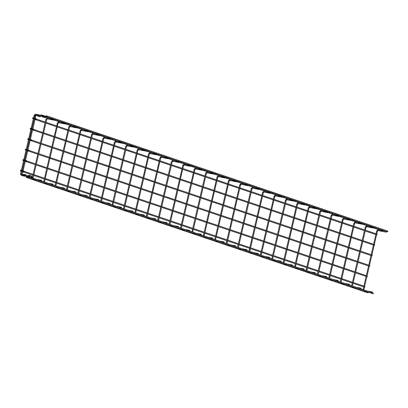 <?xml version="1.0" encoding="UTF-8"?>
<svg xmlns="http://www.w3.org/2000/svg" width="408" height="408" viewBox="0 0 408 408"><rect width="100%" height="100%" fill="white"/><g stroke="black" fill="none" stroke-linecap="round" stroke-linejoin="round"><path stroke-width="0.61" d="M55.462 120.431L55.891 119.682L55.483 120.437L47.144 118.876L47.333 118.08M41.54 180.275L41.596 181.111L41.54 180.275L36.725 179.372M66.871 124.282L67.3 123.532L66.886 124.287L58.568 122.732L58.737 121.931M52.943 184.125L53.004 184.967L52.943 184.125L48.134 183.223M78.275 128.132L78.703 127.383L78.275 128.132L69.977 126.582L70.145 125.781M64.352 187.976L64.408 188.817L64.352 187.976L59.537 187.078M89.683 131.988L90.112 131.238L89.699 131.993L81.381 130.438L81.549 129.637M75.755 191.831L75.817 192.673L75.755 191.831L70.946 190.929M101.087 135.839L101.516 135.089L101.108 135.844L92.769 134.283L92.937 133.482L95.197 133.906M87.164 195.682L87.22 196.523L87.164 195.682L82.35 194.779M112.496 139.694L112.924 138.944L112.496 139.694L104.193 138.139L104.361 137.338M98.568 199.532L98.644 200.379L98.568 199.532L93.758 198.635M123.899 143.545L124.328 142.795L123.92 143.55L115.597 141.994L115.765 141.194M109.976 203.388L110.032 204.23L109.976 203.388L105.162 202.485M135.308 147.395L135.736 146.645L135.323 147.4L127.005 145.845L127.174 145.044M121.38 207.239L121.436 208.08L121.38 207.239L116.566 206.336M146.712 151.251L147.14 150.501L146.727 151.256L138.409 149.695L138.562 148.894L140.821 149.313M132.784 211.094L132.86 211.936L132.784 211.094L127.974 210.191M158.115 155.101L158.544 154.351L158.136 155.106L149.818 153.551L149.986 152.75M144.192 214.945L144.248 215.786L144.192 214.945L139.378 214.042M169.524 158.952L169.952 158.202L169.539 158.957L161.221 157.401L161.389 156.601M155.596 218.795L155.657 219.637L155.596 218.795L150.787 217.892M180.928 162.807L181.356 162.058L180.948 162.812L172.609 161.252L172.778 160.451L175.037 160.874M167.005 222.651L167.061 223.487L167.005 222.651L162.19 221.748M192.336 166.658L192.765 165.908L192.336 166.658L184.034 165.107L184.202 164.307M178.469 227.343L178.393 226.496L178.485 227.348M203.74 170.508L204.168 169.759L203.76 170.513L195.442 168.958L195.605 168.157M189.817 230.352L189.873 231.193L189.817 230.352L185.002 229.454M215.149 174.364L215.577 173.614L215.164 174.369L206.846 172.814L207.014 172.013M201.221 234.207L201.282 235.049L201.221 234.207L196.411 233.305M226.552 178.214L226.981 177.465L226.573 178.22L218.249 176.664L218.418 175.863M212.629 238.058L212.685 238.899L212.629 238.058L207.815 237.155M237.961 182.07L238.389 181.32L237.961 182.07L229.658 180.514L229.826 179.714M224.033 241.908L224.089 242.75L224.033 241.908L219.218 241.011M249.364 185.921L249.793 185.171L249.38 185.926L241.062 184.37L241.23 183.569M235.436 245.764L235.498 246.605L235.436 245.764L230.627 244.861M260.768 189.771L261.197 189.021L260.788 189.776L252.45 188.216L252.618 187.415L254.878 187.838M246.901 250.456L246.83 249.609L246.922 250.461M272.177 193.627L272.605 192.877L272.177 193.627L263.874 192.071L264.042 191.276M258.249 253.465L258.325 254.311L258.249 253.465L253.439 252.567M283.58 197.477L284.009 196.727L283.601 197.482L275.283 195.927L275.451 195.126M269.657 257.321L269.714 258.162L269.657 257.321L264.843 256.418M294.989 201.328L295.418 200.578L295.004 201.333L286.686 199.777L286.839 198.971L289.094 199.395M281.061 261.171L281.122 262.012L281.061 261.171L276.252 260.268M306.393 205.183L306.821 204.434L306.413 205.188L298.075 203.628L298.263 202.832M292.47 265.027L292.541 265.868L292.47 265.027L287.655 264.124M317.801 209.034L318.23 208.284L317.817 209.039L309.499 207.483L309.667 206.683M303.873 268.877L303.935 269.719L303.873 268.877L299.064 267.974M329.205 212.884L329.633 212.135L329.225 212.889L320.907 211.334L321.07 210.533M315.282 272.728L315.338 273.569L315.282 272.728L310.468 271.83M340.614 216.74L341.042 215.99L340.629 216.745L332.311 215.189L332.459 214.384L334.718 214.807M326.742 277.425L326.67 276.578L326.762 277.425M352.017 220.59L352.446 219.841L352.017 220.59L343.715 219.04L343.883 218.239M338.15 281.275L338.074 280.429L338.166 281.28M363.421 224.446L363.849 223.696L363.421 224.446L355.123 222.89L355.291 222.09M349.498 284.284L349.554 285.126L349.498 284.284L344.684 283.387M374.83 228.296L375.258 227.547L374.845 228.302L366.527 226.746L366.695 225.945M360.901 288.14L360.963 288.981L360.901 288.14L356.092 287.237M386.233 232.147L386.662 231.397L386.254 232.152L377.935 230.596L378.104 229.796M372.31 291.99L372.366 292.832L372.31 291.99L367.496 291.088M364.461 287.15L364.502 287.166A0.408 0.337 -71.3 0 0 364.762 286.39L364.645 286.35M20.579 170.437L20.4 170.845L20.579 170.437M366.894 276.69L366.935 276.7A0.408 0.337 -71.3 0 0 367.2 275.925L367.078 275.89M23.016 159.977L22.833 160.38L23.016 159.977M369.327 266.225L369.373 266.24A0.408 0.337 -71.3 0 0 369.633 265.465L369.515 265.424M25.449 149.517L25.27 149.92L25.449 149.517M371.765 255.765L371.805 255.78A0.408 0.337 -71.3 0 0 372.065 255.005L371.948 254.964M27.887 139.052L27.703 139.459L27.887 139.052M374.197 245.3L374.243 245.315A0.408 0.337 -71.3 0 0 374.503 244.54L374.386 244.499M30.32 128.591L30.136 128.994L30.32 128.591M376.63 234.84L376.676 234.855A0.408 0.337 -71.3 0 0 376.936 234.08L376.819 234.039M32.752 118.126L32.574 118.534L32.752 118.126M367.756 292.811A0.408 0.337 -71.3 0 0 368.225 292.199M23.225 174.869A0.408 0.26 -136.4 0 0 23.404 175.532A0.408 0.26 -136.4 0 0 23.225 174.869M372.881 293.77A0.408 0.337 -71.3 0 0 373.177 293.01A0.408 0.337 -71.3 0 0 373.142 293M28.346 175.828A0.408 0.26 -136.4 0 0 28.524 176.491A0.408 0.26 -136.4 0 0 28.346 175.828M382.638 230.642A0.408 0.337 -71.3 0 0 382.648 230.224M37.154 115.015L37.765 114.684L37.154 115.015M387.299 231.79A0.408 0.337 -71.3 0 0 387.6 231.03A0.408 0.337 -71.3 0 0 387.559 231.02M42.274 115.974L42.891 115.642L42.274 115.974M43.86 116.601L44.028 115.801L43.86 116.601M29.993 176.19L29.825 176.99L29.993 176.19M44.809 116.918L44.977 116.122L44.809 116.918M30.942 176.511L30.773 177.312L30.942 176.511M46.691 119.253L46.028 119.1M58.589 122.732L58.166 123.109L57.436 122.956M58.094 123.109L44.467 181.983M69.992 126.587L69.574 126.959L68.84 126.806M69.503 126.959L55.87 185.839M81.401 130.438L80.978 130.815L80.248 130.657M80.906 130.81L67.279 189.689M92.315 134.666L91.652 134.512M104.208 138.144L103.79 138.516L103.056 138.363M103.719 138.516L90.092 197.395M115.617 141.994L115.199 142.372L114.464 142.214M115.127 142.372L101.495 201.246M126.531 146.222L125.868 146.069M138.429 149.7L138.006 150.073L137.277 149.92M137.94 150.073L124.307 208.952M149.833 153.551L149.415 153.928L148.68 153.77M149.343 153.928L135.711 212.803M161.242 157.401L160.818 157.779L160.089 157.626M160.747 157.779L147.12 216.658M172.156 161.629L171.493 161.476M184.054 165.107L183.631 165.485L182.901 165.332M183.559 165.485L169.932 224.359M195.458 168.963L195.039 169.335L194.305 169.182M194.968 169.335L181.336 228.215M206.371 173.186L205.709 173.033M218.27 176.664L217.852 177.041L217.117 176.888M217.78 177.041L204.148 235.916M229.673 180.52L229.255 180.892L228.521 180.739M229.184 180.892L215.557 239.771M241.082 184.37L240.659 184.748L239.929 184.589M240.593 184.748L226.96 243.622M251.996 188.598L251.333 188.445M263.894 192.076L263.471 192.449L262.742 192.296M263.4 192.449L249.773 251.328M275.298 195.927L274.88 196.304L274.145 196.146M274.808 196.304L261.176 255.179M286.212 200.155L285.554 200.002M298.11 203.633L297.692 204.01L296.958 203.852M297.621 204.005L283.988 262.885M309.519 207.483L309.096 207.861L308.361 207.703M309.024 207.861L295.397 266.735M320.433 211.711L319.77 211.558M331.837 215.562L331.174 215.409M343.735 219.04L343.312 219.417L342.582 219.264M343.245 219.417L329.613 278.292M355.139 222.895L354.72 223.268L353.986 223.115M354.649 223.268L341.017 282.147M366.053 227.123L365.395 226.965M377.951 230.596L377.533 230.974L376.798 230.821M377.461 230.974L363.829 289.853M23.343 171.921A0.408 0.337 -71.3 0 0 23.684 171.941M23.129 171.681A0.408 0.403 84.8 0 0 23.542 171.952L23.904 171.921A0.408 0.403 84.8 0 0 24.256 171.61M23.649 171.855A0.408 0.403 84.8 0 0 23.904 171.921L24.276 171.605L23.939 171.09L21.67 170.325A0.408 0.337 -71.3 0 0 21.4 170.365M24.261 171.589A0.408 0.403 84.8 0 0 24.031 171.141M23.48 171.416L23.695 171.87A0.408 0.337 -71.3 0 0 23.939 171.09M21.241 170.962A0.408 0.337 -71.3 0 0 21.874 170.774A0.408 0.337 -71.3 0 0 21.67 170.325L20.594 170.049M21.191 170.646L21.369 170.238M25.78 161.456A0.408 0.337 -71.3 0 0 26.117 161.476M25.561 161.216A0.408 0.403 84.8 0 0 25.979 161.492L26.336 161.461A0.408 0.403 84.8 0 0 26.464 160.675M26.087 161.395A0.408 0.403 84.8 0 0 26.336 161.461L26.709 161.14L26.372 160.63L24.103 159.859A0.408 0.337 -71.3 0 0 23.832 159.9M25.913 160.956L26.112 161.405A0.408 0.337 -71.3 0 0 26.372 160.63M23.679 160.502A0.408 0.337 -71.3 0 0 24.307 160.313A0.408 0.337 -71.3 0 0 24.103 159.859L23.032 159.589M23.623 160.181L23.807 159.778M28.213 150.996A0.408 0.337 -71.3 0 0 28.555 151.016M27.999 150.756A0.408 0.403 84.8 0 0 28.412 151.031L28.774 150.996A0.408 0.403 84.8 0 0 29.126 150.685M28.519 150.934A0.408 0.403 84.8 0 0 28.774 150.996L29.146 150.679L28.81 150.164L26.54 149.399A0.408 0.337 -71.3 0 0 26.265 149.44M29.131 150.664A0.408 0.403 84.8 0 0 28.897 150.215M28.346 150.491L28.565 150.945A0.408 0.337 -71.3 0 0 28.81 150.164M26.112 150.037A0.408 0.337 -71.3 0 0 26.739 149.848A0.408 0.337 -71.3 0 0 26.54 149.399L25.464 149.124M26.061 149.721L26.24 149.318M30.651 140.536A0.408 0.337 -71.3 0 0 30.988 140.556M30.432 140.296A0.408 0.403 84.8 0 0 30.845 140.566L31.207 140.536A0.408 0.403 84.8 0 0 31.559 140.225L31.207 140.536A0.408 0.403 84.8 0 1 30.952 140.469M31.564 140.204A0.408 0.403 84.8 0 0 31.334 139.755M30.784 140.031L30.983 140.48A0.408 0.337 -71.3 0 0 31.243 139.704L31.579 140.214M28.55 139.577A0.408 0.337 -71.3 0 0 29.177 139.388A0.408 0.337 -71.3 0 0 28.703 138.98M28.494 139.261L28.677 138.853L31.243 139.704M33.084 130.07A0.408 0.337 -71.3 0 0 33.425 130.091M32.864 129.831A0.408 0.403 84.8 0 0 33.283 130.106L33.645 130.07A0.408 0.403 84.8 0 0 33.997 129.759M33.39 130.009A0.408 0.403 84.8 0 0 33.645 130.07L34.012 129.754L33.68 129.244L31.406 128.474A0.408 0.337 -71.3 0 0 31.136 128.515M34.002 129.739A0.408 0.403 84.8 0 0 33.767 129.29M33.216 129.571L33.415 130.019A0.408 0.337 -71.3 0 0 33.68 129.244M30.983 129.112A0.408 0.337 -71.3 0 0 31.61 128.923A0.408 0.337 -71.3 0 0 31.406 128.474L30.335 128.199M30.926 128.795L31.11 128.393M35.516 119.61A0.408 0.337 -71.3 0 0 35.858 119.631M35.302 119.371A0.408 0.403 84.8 0 0 35.715 119.641L36.077 119.61A0.408 0.403 84.8 0 0 36.2 118.83M35.822 119.544A0.408 0.403 84.8 0 0 36.077 119.61L36.45 119.294L36.113 118.779L33.844 118.014A0.408 0.337 -71.3 0 0 33.568 118.055M35.649 119.105L35.853 119.554A0.408 0.337 -71.3 0 0 36.113 118.779M33.415 118.651A0.408 0.337 -71.3 0 0 34.048 118.463A0.408 0.337 -71.3 0 0 33.844 118.014L32.767 117.739M33.364 118.335L34.226 115.234M26.51 177.312A0.408 0.337 -71.3 0 0 27.152 177.414A0.408 0.337 -71.3 0 0 27.117 176.939M26.423 176.97L26.505 177.291L26.943 176.832M26.535 175.542A0.408 0.337 -71.3 0 0 26.341 175.058L26.561 175.389M24.016 175.052A0.408 0.337 -71.3 0 0 24.072 174.287L26.341 175.058A0.408 0.337 -71.3 0 0 26.301 175.047M23.837 175.078A0.408 0.26 -136.4 0 0 23.664 174.41A0.408 0.26 -136.4 0 0 23.455 174.461L24.072 174.287A0.408 0.337 -71.3 0 0 24.031 174.277M23.016 174.92L23.455 174.461A0.408 0.26 -136.4 0 0 23.414 174.67M31.63 178.27A0.408 0.337 -71.3 0 0 32.273 178.373A0.408 0.337 -71.3 0 0 32.237 177.898M31.544 177.929L31.625 178.25L32.064 177.791M31.136 176.766L31.681 176.348M31.166 176.771A0.408 0.337 -71.3 0 0 31.462 176.011A0.408 0.337 -71.3 0 0 31.426 176.001M29.141 176.011A0.408 0.337 -71.3 0 0 29.152 175.236M28.958 176.037A0.408 0.26 -136.4 0 0 28.784 175.369A0.408 0.26 -136.4 0 0 28.535 175.629M41.611 115.347A0.408 0.337 -71.3 0 0 41.371 114.867M41.392 115.306A0.408 0.26 -136.4 0 0 40.744 115.183M40.229 116.657A0.408 0.26 -136.4 0 0 40.224 116.066M39.785 116.77A0.408 0.337 -71.3 0 0 40.168 116.051M37.332 115.699A0.408 0.337 -71.3 0 0 37.975 115.801A0.408 0.337 -71.3 0 0 37.939 115.326L37.765 115.219M37.245 115.357L37.327 115.678L37.811 115.24M46.481 116.601A0.408 0.337 -71.3 0 0 46.492 115.826M46.298 116.622A0.408 0.26 -136.4 0 0 46.124 115.959A0.408 0.26 -136.4 0 0 45.875 116.219M45.349 117.616A0.408 0.26 -136.4 0 0 45.155 116.948A0.408 0.337 -71.3 0 1 45.201 116.963L44.957 116.882M44.905 117.723A0.408 0.337 -71.3 0 0 45.201 116.963M42.452 116.657A0.408 0.337 -71.3 0 0 43.095 116.759A0.408 0.337 -71.3 0 0 43.059 116.285M42.366 116.316L42.447 116.637L42.886 116.178M37.092 115.337L35.343 115.005L35.511 114.209L37.393 114.561M34.889 115.388L34.16 115.204L35.511 114.209M21.216 174.145L20.553 173.986M21.95 171.284L21.175 175.364L20.487 173.961L21.17 171.034L23.679 171.865M35.833 115.709L35.175 115.556M22.165 174.461L21.502 174.308M22.114 175.547L21.782 175.486M54.692 119.452L49.592 118.498M49.572 118.498L47.313 118.075L45.966 119.07L32.283 177.868M33.058 178.133L46.762 119.258L47.165 118.876M33.053 179.515L36.521 180.163M66.101 123.308L60.996 122.354M60.976 122.349L58.721 121.926L57.37 122.925L43.687 181.723M44.457 183.371L47.925 184.018M77.505 127.158L70.125 125.776L68.773 126.776L55.095 185.574M55.865 187.221L59.333 187.869M88.913 131.014L83.808 130.055M83.788 130.055L81.534 129.632L80.182 130.626L66.499 189.429M67.269 191.071L70.737 191.719M100.317 134.864L95.217 133.911M78.683 193.54L92.386 134.666L92.789 134.288M77.903 193.28L91.586 134.482L92.937 133.482M78.678 194.927L82.141 195.575M111.721 138.715L106.621 137.761M106.6 137.756L104.346 137.338L102.995 138.332L89.311 197.13M90.081 198.778L93.549 199.425M123.129 142.571L118.029 141.612M118.009 141.612L115.75 141.188L114.398 142.183L100.715 200.986M101.49 202.628L104.953 203.281M134.533 146.421L129.433 145.467M129.412 145.462L127.153 145.039L125.807 146.039L112.123 204.836M112.904 205.102L126.602 146.222L127.005 145.845M112.894 206.484L116.362 207.131M145.942 150.272L140.837 149.318M123.527 208.687L137.21 149.889L138.562 148.894M124.302 210.334L127.765 210.982M157.345 154.127L149.966 152.745L148.619 153.745L134.936 212.542M135.706 214.185L139.174 214.838M168.754 157.978L163.649 157.024M163.634 157.019L161.374 156.596L160.023 157.595L146.339 216.393M147.109 218.04L150.578 218.688M180.157 161.828L175.058 160.874M158.523 220.509L172.227 161.634L172.63 161.252M157.748 220.244L171.431 161.446L172.778 160.451M158.518 221.891L161.986 222.539M191.566 165.684L186.461 164.73M186.441 164.725L184.186 164.302L182.835 165.301L169.152 224.099M173.599 225.599L178.393 226.496M169.922 225.746L173.39 226.394M202.97 169.534L197.87 168.581M197.849 168.575L195.59 168.152L194.239 169.152L180.555 227.95M181.331 229.597L184.793 230.245M214.373 173.39L209.273 172.431M209.253 172.431L206.999 172.008L205.647 173.002L191.964 231.805M192.744 232.065L206.443 173.191L206.846 172.814M192.734 233.447L196.202 234.095M225.782 177.24L220.682 176.287M220.662 176.281L218.402 175.858L217.051 176.858L203.368 235.656M204.143 237.303L207.606 237.951M237.186 181.091L229.806 179.714L228.46 180.708L214.776 239.506M215.546 241.154L219.014 241.801M248.594 184.946L243.489 183.988M243.474 183.988L241.215 183.564L239.863 184.559L226.18 243.362M226.955 245.004L230.418 245.657M259.998 188.797L254.898 187.843M238.364 247.477L252.067 188.598L252.47 188.221M237.589 247.212L251.272 188.414L252.618 187.415M242.031 248.712L246.83 249.609M238.359 248.86L241.827 249.507M271.407 192.647L264.027 191.27L262.675 192.265L248.992 251.063M249.762 252.71L253.23 253.358M282.81 196.503L277.71 195.549M277.69 195.544L275.431 195.121L274.084 196.115L260.401 254.918M261.171 256.561L264.639 257.213M294.219 200.354L289.114 199.4M272.585 259.034L286.283 200.155L286.686 199.777M271.805 258.769L285.488 199.971L286.839 198.971M272.575 260.416L276.043 261.064M305.623 204.204L300.523 203.25M300.502 203.25L298.243 202.827L296.891 203.821L283.213 262.619M283.983 264.267L287.446 264.914M317.026 208.06L309.652 206.678L308.3 207.677L294.617 266.475M295.387 268.122L298.855 268.77M328.435 211.91L323.335 210.956M323.315 210.951L321.055 210.528L319.704 211.528L306.02 270.325M306.801 270.591L320.504 211.711L320.907 211.334M306.796 271.973L310.259 272.62M339.839 215.766L334.739 214.807M318.209 274.441L331.908 215.567L332.311 215.189M317.429 274.181L331.112 215.378L332.459 214.384M321.871 275.68L326.67 276.578M318.199 275.823L321.667 276.471M351.247 219.616L343.868 218.234L342.516 219.234L328.833 278.032M333.28 279.531L338.074 280.429M329.608 279.679L333.071 280.327M362.651 223.467L357.551 222.513M357.53 222.508L355.271 222.09L353.925 223.084L340.241 281.882M341.012 283.529L344.48 284.177M374.06 227.322L368.954 226.364M368.939 226.364L366.68 225.94L365.328 226.935L351.645 285.738M352.425 285.998L366.124 227.123L366.527 226.746M352.415 287.38L355.883 288.033M385.463 231.173L380.363 230.219M380.343 230.214L378.083 229.791L376.737 230.79L363.054 289.588M363.824 291.236L367.292 291.883M363.681 286.885L353.053 283.3M352.272 283.035L341.649 279.444M340.869 279.184L330.24 275.594M329.465 275.329L318.837 271.743M318.056 271.478L307.428 267.888M306.653 267.628L296.024 264.037M295.244 263.772L284.616 260.182M283.84 259.921L273.212 256.331M272.432 256.071L261.809 252.481M261.028 252.215L250.4 248.625M249.619 248.365L238.996 244.774M238.216 244.509L227.588 240.924M226.812 240.659L216.184 237.068M215.404 236.808L204.775 233.218M204 232.953L193.372 229.367M192.591 229.102L181.963 225.512M181.188 225.252L170.559 221.661M169.779 221.396L159.156 217.806M158.375 217.546L147.747 213.955M146.967 213.695L136.343 210.105M135.563 209.839L124.935 206.249M124.154 205.989L113.531 202.399M112.751 202.133L102.122 198.548M101.347 198.283L90.719 194.692M89.939 194.432L79.31 190.842M78.535 190.577L67.907 186.992M67.126 186.726L56.498 183.136M55.723 182.876L45.094 179.285M44.314 179.02L33.691 175.43M32.91 175.17L23.435 171.967L23.098 171.457M363.865 286.085L353.241 282.499M352.461 282.234L341.833 278.644M341.057 278.384L330.429 274.793M329.649 274.528L319.02 270.943M318.245 270.677L307.617 267.087M306.836 266.827L296.208 263.236M295.433 262.971L284.804 259.381M284.024 259.121L273.401 255.53M272.62 255.27L261.992 251.68M261.212 251.415L250.589 247.824M249.808 247.564L239.18 243.974M238.399 243.709L227.776 240.123M226.996 239.858L216.368 236.268M215.592 236.008L204.964 232.417M204.184 232.152L193.555 228.567M192.78 228.302L182.152 224.711M181.371 224.451L170.743 220.861M169.968 220.595L159.339 217.005M158.559 216.745L147.936 213.154M147.155 212.894L136.527 209.304M135.747 209.039L125.123 205.448M124.343 205.188L113.715 201.598M112.939 201.333L102.311 197.747M101.531 197.482L90.902 193.892M90.127 193.632L79.499 190.041M78.718 189.776L68.09 186.191M67.315 185.926L56.687 182.335M55.906 182.075L45.283 178.485M44.503 178.22L33.874 174.629M33.094 174.369L24.266 171.386M21.175 171.034L20.4 170.845M366.114 276.425L355.485 272.835M354.71 272.575L344.082 268.984M343.301 268.719L332.678 265.134M331.898 264.869L321.269 261.278M320.489 261.018L309.866 257.428M309.085 257.162L298.457 253.572M297.682 253.312L287.054 249.721M286.273 249.456L275.645 245.871M274.87 245.606L264.241 242.015M263.461 241.755L252.833 238.165M252.057 237.9L241.429 234.314M240.649 234.049L230.025 230.459M229.245 230.199L218.617 226.608M217.836 226.343L207.213 222.758M206.433 222.493L195.804 218.902M195.029 218.642L184.401 215.052M183.62 214.786L172.992 211.196M172.217 210.936L161.588 207.346M160.808 207.085L150.18 203.495M149.404 203.23L138.776 199.639M137.996 199.379L127.373 195.789M126.592 195.524L115.964 191.939M115.183 191.673L104.56 188.083M103.78 187.823L93.151 184.232M92.376 183.967L81.748 180.382M80.968 180.117L70.339 176.526M69.564 176.266L58.936 172.676M58.155 172.411L47.527 168.82M46.752 168.56L36.123 164.97M35.343 164.71L25.867 161.507L25.536 160.997M366.302 275.624L355.674 272.034M354.894 271.774L344.27 268.184M343.49 267.918L332.862 264.333M332.081 264.068L321.458 260.477M320.678 260.217L310.049 256.627M309.274 256.362L298.646 252.771M297.865 252.511L287.237 248.921M286.462 248.661L275.834 245.07M275.053 244.805L264.425 241.215M263.65 240.955L253.021 237.364M252.241 237.099L241.618 233.514M240.837 233.249L230.209 229.658M229.429 229.398L218.805 225.808M218.025 225.542L207.397 221.957M206.621 221.692L195.993 218.101M195.213 217.841L184.584 214.251M183.809 213.986L173.181 210.395M172.4 210.135L161.772 206.545M160.997 206.285L150.368 202.694M149.588 202.429L138.965 198.839M138.184 198.579L127.556 194.988M126.776 194.723L116.153 191.138M115.372 190.873L104.744 187.282M103.963 187.022L93.34 183.432M92.56 183.166L81.931 179.581M81.156 179.316L70.528 175.726M69.748 175.466L59.119 171.875M58.344 171.61L47.716 168.019M46.935 167.759L36.312 164.169M35.532 163.909L26.704 160.925M26.112 161.405L22.833 160.38M368.551 265.965L357.923 262.375M357.143 262.109L346.514 258.524M345.739 258.259L335.111 254.669M334.33 254.408L323.707 250.818M322.927 250.553L312.298 246.962M311.518 246.702L300.895 243.112M300.115 242.847L289.486 239.261M288.706 238.996L278.083 235.406M277.302 235.146L266.674 231.555M265.899 231.29L255.27 227.705M254.49 227.44L243.862 223.849M243.086 223.589L232.458 219.999M231.678 219.734L221.049 216.148M220.274 215.883L209.646 212.293M208.865 212.032L198.242 208.442M197.462 208.177L186.833 204.587M186.053 204.326L175.43 200.736M174.649 200.471L164.021 196.886M163.246 196.62L152.618 193.03M151.837 192.77L141.209 189.179M140.434 188.914L129.805 185.329M129.025 185.064L118.397 181.473M117.621 181.213L106.993 177.623M106.213 177.358L95.589 173.772M94.809 173.507L84.181 169.917M83.4 169.657L72.777 166.066M71.997 165.801L61.368 162.211M60.593 161.951L49.965 158.36M49.184 158.095L38.556 154.51M37.781 154.244L28.305 151.047L27.968 150.532M368.735 265.164L358.107 261.574M357.332 261.309L346.703 257.723M345.923 257.458L335.294 253.868M334.519 253.608L323.891 250.017M323.111 249.752L312.487 246.162M311.707 245.902L301.079 242.311M300.298 242.046L289.675 238.461M288.895 238.196L278.266 234.605M277.491 234.345L266.863 230.755M266.082 230.489L255.454 226.904M254.679 226.639L244.05 223.049M243.27 222.788L232.642 219.198M231.866 218.933L221.238 215.347M220.458 215.082L209.834 211.492M209.054 211.232L198.426 207.641M197.645 207.376L187.022 203.786M186.242 203.526L175.613 199.935M174.838 199.675L164.21 196.085M163.429 195.82L152.801 192.229M152.026 191.969L141.398 188.379M140.617 188.114L129.989 184.528M129.214 184.263L118.585 180.673M117.805 180.412L107.182 176.822M106.401 176.557L95.773 172.972M94.993 172.706L84.369 169.116M83.589 168.856L72.961 165.266M72.185 165L61.557 161.41M60.777 161.15L50.148 157.559M49.373 157.299L38.745 153.709M37.964 153.444L29.136 150.46M28.55 150.94L25.27 149.92M370.984 255.5L360.356 251.909M359.581 251.649L348.952 248.059M348.172 247.799L337.543 244.208M336.768 243.943L326.14 240.353M325.36 240.093L314.731 236.502M313.956 236.237L303.328 232.652M302.547 232.387L291.924 228.796M291.144 228.536L280.515 224.946M279.735 224.681L269.112 221.095M268.331 220.83L257.703 217.24M256.928 216.98L246.299 213.389M245.519 213.124L234.891 209.534M234.115 209.273L223.487 205.683M222.707 205.423L212.078 201.833M211.303 201.567L200.675 197.977M199.894 197.717L189.271 194.126M188.491 193.861L177.863 190.276M177.082 190.011L166.459 186.42M165.679 186.16L155.05 182.57M154.27 182.305L143.647 178.719M142.866 178.454L132.238 174.864M131.463 174.604L120.834 171.013M120.054 170.748L109.426 167.158M108.65 166.898L98.022 163.307M97.242 163.047L86.618 159.457M85.838 159.191L75.21 155.601M74.429 155.341L63.806 151.751M63.026 151.485L52.397 147.9M51.617 147.635L40.994 144.044M40.213 143.784L30.738 140.581L30.401 140.071M371.173 254.699L360.545 251.114M359.764 250.849L349.136 247.258M348.361 246.998L337.732 243.408M336.952 243.143L326.324 239.552M325.548 239.292L314.92 235.702M314.14 235.436L303.516 231.851M302.736 231.586L292.108 227.996M291.327 227.735L280.704 224.145M279.924 223.88L269.295 220.294M268.515 220.029L257.892 216.439M257.111 216.179L246.483 212.588M245.708 212.323L235.079 208.738M234.299 208.473L223.671 204.882M222.895 204.622L212.267 201.032M211.487 200.767L200.864 197.176M200.083 196.916L189.455 193.326M188.674 193.061L178.051 189.475M177.271 189.21L166.643 185.62M165.862 185.359L155.239 181.769M154.459 181.504L143.83 177.919M143.055 177.653L132.427 174.063M131.646 173.803L121.018 170.213M120.243 169.947L109.614 166.362M108.834 166.097L98.206 162.506M97.43 162.246L86.802 158.656M86.022 158.391L75.398 154.8M74.618 154.54L63.99 150.95M63.209 150.685L52.586 147.099M51.806 146.834L41.177 143.244M40.402 142.984L31.569 140M30.983 140.48L27.703 139.459M28.677 138.853L27.897 138.664M373.417 245.04L362.794 241.449M362.013 241.189L351.385 237.599M350.605 237.334L339.981 233.743M339.201 233.483L328.573 229.893M327.797 229.627L317.169 226.042M316.389 225.777L305.76 222.187M304.985 221.927L294.357 218.336M293.576 218.071L282.948 214.486M282.173 214.22L271.544 210.63M270.764 210.37L260.141 206.779M259.361 206.514L248.732 202.924M247.952 202.664L237.329 199.073M236.548 198.813L225.92 195.223M225.145 194.958L214.516 191.367M213.736 191.107L203.108 187.517M202.332 187.252L191.704 183.666M190.924 183.401L180.295 179.811M179.52 179.551L168.892 175.96M168.111 175.695L157.488 172.11M156.708 171.845L146.079 168.254M145.299 167.994L134.676 164.404M133.895 164.138L123.267 160.548M122.492 160.288L111.863 156.697M111.083 156.437L100.455 152.847M99.679 152.582L89.051 148.991M88.271 148.731L77.642 145.141M76.867 144.876L66.239 141.29M65.459 141.025L54.835 137.435M54.055 137.175L43.427 133.584M42.646 133.319L33.17 130.121L32.839 129.606M373.606 244.239L362.977 240.649M362.197 240.389L351.574 236.798M350.793 236.533L340.165 232.942M339.39 232.682L328.761 229.092M327.981 228.827L317.353 225.242M316.577 224.976L305.949 221.386M305.169 221.126L294.54 217.535M293.765 217.27L283.137 213.685M282.356 213.42L271.733 209.829M270.953 209.569L260.324 205.979M259.544 205.714L248.921 202.123M248.141 201.863L237.512 198.273M236.737 198.013L226.109 194.422M225.328 194.157L214.7 190.567M213.925 190.306L203.296 186.716M202.516 186.451L191.888 182.866M191.112 182.6L180.484 179.01M179.704 178.75L169.08 175.16M168.3 174.894L157.672 171.309M156.891 171.044L146.268 167.453M145.488 167.193L134.859 163.603M134.079 163.338L123.456 159.752M122.675 159.487L112.047 155.897M111.272 155.637L100.643 152.046M99.863 151.781L89.235 148.191M88.459 147.931L77.831 144.34M77.051 144.075L66.427 140.49M65.647 140.225L55.019 136.634M54.238 136.374L43.615 132.784M42.835 132.518L34.007 129.54M33.415 130.019L30.136 128.994M375.855 234.58L365.226 230.989M364.446 230.724L353.823 227.134M353.042 226.874L342.414 223.283M341.634 223.018L331.01 219.433M330.23 219.167L319.602 215.577M318.821 215.317L308.198 211.726M307.418 211.461L296.789 207.876M296.014 207.611L285.386 204.02M284.606 203.76L273.977 200.17M273.202 199.905L262.574 196.314M261.793 196.054L251.17 192.464M250.39 192.204L239.761 188.613M238.981 188.348L228.358 184.758M227.577 184.498L216.949 180.907M216.169 180.642L205.545 177.057M204.765 176.791L194.137 173.201M193.361 172.941L182.733 169.351M181.953 169.085L171.324 165.5M170.549 165.235L159.921 161.644M159.14 161.384L148.512 157.794M147.737 157.529L137.108 153.938M136.328 153.678L125.705 150.088M124.924 149.828L114.296 146.237M113.516 145.972L102.892 142.382M102.112 142.122L91.484 138.531M90.709 138.266L80.08 134.681M79.3 134.416L68.672 130.825M67.896 130.565L57.268 126.975M56.488 126.709L45.859 123.124M45.084 122.859L35.608 119.656L35.272 119.146M376.038 233.779L365.415 230.189M364.635 229.923L354.006 226.333M353.226 226.073L342.603 222.482M341.822 222.217L331.194 218.632M330.414 218.367L319.79 214.776M319.01 214.516L308.382 210.926M307.606 210.661L296.978 207.075M296.198 206.81L285.569 203.22M284.794 202.96L274.166 199.369M273.385 199.104L262.757 195.514M261.982 195.254L251.354 191.663M250.573 191.403L239.95 187.813M239.17 187.547L228.541 183.957M227.761 183.697L217.138 180.106M216.357 179.841L205.729 176.256M204.954 175.991L194.325 172.4M193.545 172.14L182.917 168.55M182.141 168.285L171.513 164.699M170.733 164.434L160.104 160.844M159.329 160.584L148.701 156.993M147.92 156.728L137.297 153.138M136.517 152.878L125.888 149.287M125.108 149.027L114.485 145.437M113.704 145.171L103.076 141.581M102.301 141.321L91.672 137.731M90.892 137.465L80.264 133.88M79.489 133.615L68.86 130.024M68.08 129.764L57.452 126.174M56.676 125.909L46.048 122.323M45.268 122.058L36.44 119.075M35.853 119.554L32.574 118.534M31.589 178.408L27.101 176.894M367.797 292.827L26.724 177.628L26.137 176.445M24.944 175.445L23.96 175.114M24.046 175.027L23.608 175.481M373.177 293.01L372.499 292.781M372.218 292.684L361.095 288.925M360.815 288.833L349.687 285.075M349.411 284.978L338.283 281.224M338.002 281.127L326.879 277.369M326.599 277.277L315.471 273.518M315.19 273.421L304.067 269.668M303.787 269.571L292.658 265.812M292.378 265.72L281.255 261.962M280.974 261.865L269.846 258.106M269.566 258.014L258.442 254.255M258.162 254.164L247.034 250.405M246.758 250.308L235.63 246.549M235.35 246.458L224.227 242.699M223.946 242.602L212.818 238.848M212.537 238.751L201.414 234.993M201.134 234.901L190.006 231.142M189.725 231.045L178.602 227.292M178.321 227.195L167.193 223.436M166.913 223.344L155.79 219.586M155.509 219.489L144.381 215.73M144.101 215.638L132.977 211.88M132.697 211.788L121.574 208.029M121.293 207.932L110.165 204.173M109.885 204.082L98.761 200.323M98.481 200.226L87.353 196.472M87.072 196.376L75.949 192.617M75.669 192.525L64.54 188.766M64.26 188.669L53.137 184.916M52.856 184.819L41.728 181.06M41.448 180.968L32.222 177.852M372.917 293.785L31.85 178.587L31.202 176.786M28.137 175.879L29.116 175.226L31.462 176.011L32.11 177.811M29.774 176.307L29.08 176.072M29.167 175.986L28.733 176.44M382.22 230.846L374.462 228.23M374.452 228.225L328.838 212.818M328.828 212.818L294.622 201.261M294.612 201.261L283.213 197.411M283.208 197.406L248.997 185.854M248.987 185.849L214.781 174.298M214.771 174.292L45.864 117.244M45.635 116.3L41.335 114.857L40.678 115.173M40.846 116.178L39.821 116.785L37.551 116.015L36.975 114.893M38.949 115.622L37.924 115.28M37.944 115.347L37.765 114.684M387.34 231.805L386.753 231.606M386.401 231.489L375.345 227.756M374.998 227.639L363.941 223.905M363.594 223.788L352.532 220.05M352.186 219.932L341.129 216.199M340.782 216.082L329.72 212.344M329.373 212.226L318.317 208.493M317.97 208.376L306.908 204.643M306.561 204.525L295.504 200.787M295.157 200.67L284.101 196.936M283.749 196.819L272.692 193.086M272.345 192.969L261.288 189.23M260.942 189.113L249.88 185.38M249.533 185.263L238.476 181.529M238.129 181.412L227.067 177.674M226.721 177.556L215.664 173.823M215.317 173.706L204.255 169.968M203.908 169.85L192.851 166.117M192.505 166L181.443 162.267M181.096 162.149L170.039 158.411M169.692 158.294L158.636 154.561M158.289 154.443L147.227 150.71M146.88 150.593L135.823 146.855M135.476 146.737L124.414 143.004M124.068 142.887L113.011 139.154M112.664 139.036L101.602 135.298M101.255 135.181L90.199 131.447M89.852 131.33L78.79 127.592M78.443 127.474L67.386 123.741M67.039 123.624L55.983 119.891M55.636 119.773L46.42 116.663M387.6 231.03L46.532 115.836L45.048 116.912M46.507 116.571L45.018 117.759L42.672 116.974L42.1 115.852M44.696 116.795L44.013 116.566M43.748 116.474L43.044 116.239M42.891 115.642L42.932 116.198M44.028 115.801L42.85 115.581M42.514 115.515L37.73 114.623M42.213 116.295L38.02 115.51M34.313 118.172L34.96 115.388L35.358 115.01M33.344 118.723L31.095 128.387M30.906 129.183L28.657 138.847M28.473 139.648L26.224 149.313M26.041 150.108L23.791 159.773M23.603 160.568L21.354 170.238M34.226 118.524L31.875 128.632M31.793 128.989L29.442 139.097M29.361 139.449L26.923 149.909M26.821 150.358L24.49 160.375M24.388 160.818L22.058 170.835M21.461 174.593L23.042 174.889M24.006 175.068L28.167 175.848M21.308 175.399L29.825 176.99M44.977 116.122L44.171 115.969M42.253 116.443L39.153 115.862M37.133 115.484L36.307 115.331L35.904 115.709L35.256 118.493M34.481 118.228L35.343 115.01M34.292 119.029L32.043 128.688M31.86 129.489L29.611 139.154M29.422 139.954L27.173 149.614M26.989 150.414L24.74 160.079M24.556 160.88L22.307 170.539M22.119 171.34L21.4 174.573M35.159 118.922L32.824 128.953M32.722 129.382L30.386 139.414M30.289 139.842L27.887 150.159M27.77 150.679L25.454 160.619M25.332 161.14L23.021 171.085M22.899 171.6L22.384 174.91M22.256 175.715L30.773 177.312"/></g></svg>
